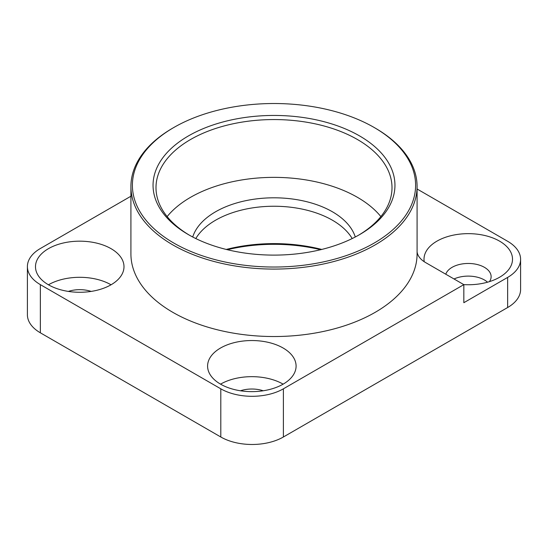 <?xml version="1.0" encoding="UTF-8"?>
<svg xmlns="http://www.w3.org/2000/svg" width="548" height="548" viewBox="0 0 548 548"><rect width="100%" height="100%" fill="white"/><g stroke="black" fill="none" stroke-linecap="round" stroke-linejoin="round"><path stroke-width="0.82" d="M195.807 238.558A82.604 47.69 180 0 1 332.41 220.207A82.604 47.69 180 0 1 352.193 238.558M192.718 236.996A82.604 47.69 180 0 1 249.347 199.979A82.604 47.69 180 0 1 332.41 211.775A82.604 47.69 180 0 1 355.282 236.996M417.083 186.484L417.083 253.93A143.083 82.604 180 0 1 328.752 330.245A143.083 82.604 180 0 1 172.826 312.339A143.083 82.604 180 0 1 130.917 253.93L130.917 186.484A143.083 82.604 0 0 0 172.826 244.894A143.083 82.604 0 0 0 328.752 262.8A143.083 82.604 0 0 0 417.083 186.484A143.083 82.604 0 0 0 375.175 128.074A143.083 82.604 0 0 0 375.175 128.068L374.133 127.472A141.603 81.755 180 0 1 374.133 127.472A141.603 81.755 180 0 1 374.133 243.086A141.603 81.755 180 0 1 173.867 243.086A141.603 81.755 180 0 1 173.867 127.472A141.603 81.755 180 0 1 374.133 127.465L375.175 128.074M173.867 127.472L172.826 128.074A143.083 82.604 0 0 0 130.917 186.484M91.132 291.413A22.865 13.2 0 0 0 68.349 291.413M263.232 390.772A22.865 13.2 0 0 0 240.442 390.772M489.439 281.631A22.865 13.2 0 0 0 491.124 276.665A22.865 13.2 0 0 0 484.425 267.328A22.865 13.2 0 0 0 461.505 264.054A22.865 13.2 0 0 0 445.791 274.226M487.521 282.199A22.865 13.2 0 0 0 484.425 279.973A22.865 13.2 0 0 0 454.025 278.98M220.549 384.148A44.251 25.55 180 0 1 207.589 366.085A44.251 25.55 180 0 1 234.907 342.479A44.251 25.55 180 0 1 283.131 348.021A44.251 25.55 180 0 1 296.091 366.085A44.251 25.55 180 0 1 268.773 389.69A44.251 25.55 180 0 1 220.549 384.148A44.251 25.55 0 0 1 283.131 384.148M48.45 284.789A44.251 25.55 180 0 1 35.49 266.725A44.251 25.55 180 0 1 62.808 243.12A44.251 25.55 180 0 1 111.032 248.655A44.251 25.55 180 0 1 123.992 266.725A44.251 25.55 180 0 1 96.674 290.33A44.251 25.55 180 0 1 48.45 284.789A44.251 25.55 0 0 1 111.032 284.789M424.221 261.711A44.251 25.55 180 0 1 449.333 236.106A44.251 25.55 180 0 1 499.55 241.134A44.251 25.55 180 0 1 499.55 277.267A44.251 25.55 180 0 1 463.793 284.618M167.14 216.59A118.005 68.13 180 0 1 357.44 197.321A118.005 68.13 180 0 1 380.86 216.59M189.526 235.256A118.005 68.13 180 0 1 155.995 187.69A118.005 68.13 180 0 1 228.838 124.745A118.005 68.13 180 0 1 357.44 139.514A118.005 68.13 180 0 1 392.005 187.69A118.005 68.13 180 0 1 358.474 235.256M188.471 234.66A120.957 69.836 0 0 0 359.529 234.654A120.957 69.836 0 0 0 359.529 135.897A120.957 69.836 0 0 0 188.471 135.897A120.957 69.836 0 0 0 188.471 234.654A120.957 69.836 0 0 0 188.471 234.66M321.758 249.436A118.005 68.13 0 0 0 226.242 249.436M227.372 249.71A120.957 69.836 180 0 1 320.628 249.71M417.083 188.998L507.64 241.284A44.251 25.55 180 0 1 520.6 259.348A44.251 25.55 180 0 1 507.64 277.411L463.834 302.708L463.834 284.638L425.625 262.581A29.503 17.029 180 0 1 417.083 251.936M130.917 196.225L40.36 248.511A44.251 25.55 0 0 0 27.4 266.575L27.4 314.751A44.251 25.55 0 0 0 40.36 332.814L220.803 436.996A44.251 25.55 0 0 0 283.385 436.996L507.64 307.524A44.251 25.55 0 0 0 520.6 289.46L520.6 259.348M27.4 266.575A44.251 25.55 0 0 0 40.36 284.638L220.803 388.82A44.251 25.55 0 0 0 283.385 388.82L463.834 284.638M507.64 307.524L507.64 277.411M283.385 436.996L283.385 388.82M220.803 436.996L220.803 388.82M40.36 332.814L40.36 284.638"/></g></svg>
